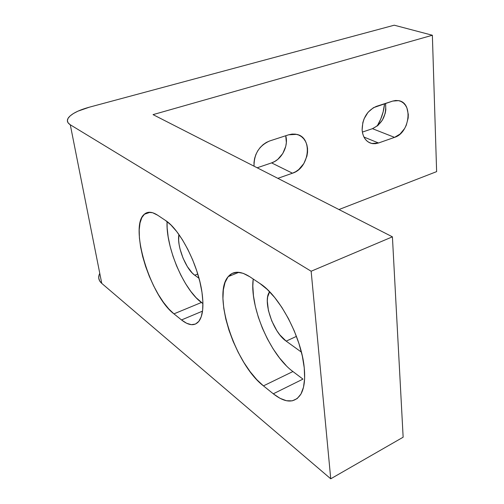 <?xml version="1.0" encoding="UTF-8"?>
<svg xmlns="http://www.w3.org/2000/svg" width="504" height="504" viewBox="0 0 504 504"><rect width="100%" height="100%" fill="white"/><g stroke="black" fill="none" stroke-linecap="round" stroke-linejoin="round"><path stroke-width="0.76" d="M260.039 283.582C279.367 295.59 301.65 337.497 304.246 367.87L302.343 356.12L298.973 343.646L294.292 330.989L288.502 318.723L281.868 307.409L274.699 297.524L267.315 289.485L260.039 283.582L249.82 276.759L243.148 273.307L237.138 272.236L232.016 273.502L227.94 276.986L225.03 282.498L223.354 289.781L222.944 298.526L223.782 308.416L225.817 319.095L228.967 330.202L233.125 341.378L238.153 352.252L243.886 362.477L250.154 371.7L256.744 379.6L263.447 385.875L273.288 393.8L280.048 398.324L286.442 400.73L292.219 400.85L297.133 398.614L300.964 394.021L303.509 387.198L304.637 378.372L304.246 367.87C305.348 379.436 304.227 388.206 300.875 394.172C294.683 403.439 285.484 403.313 273.288 393.8L302.961 379.115L292.925 371.536L263.447 385.875C234.984 364.31 212.039 294.128 228.243 276.608C233.251 270.755 240.439 270.805 249.82 276.759L260.039 283.582M230.404 275.732L230.202 274.674L230.404 275.732M165.394 220.38C179.966 229.358 198.236 264.896 201.972 292.301L199.893 281.805L196.743 270.824L192.648 259.831L187.797 249.322L182.404 239.753L176.702 231.531L170.951 224.992L165.394 220.38L157.645 215.208L152.636 212.732L148.226 212.354L144.579 214.03L141.819 217.633L140.011 222.982L139.205 229.843L139.406 237.932L140.584 246.947L142.689 256.574L145.631 266.477L149.316 276.331L153.613 285.812L158.395 294.594L163.491 302.375L168.733 308.876L173.949 313.853L181.516 319.946L186.644 323.272L191.363 324.671L195.489 324.047L198.847 321.357L201.272 316.657L202.652 310.08L202.898 301.858L201.972 292.301C203.918 306.438 202.841 316.178 198.727 321.508C194.519 326.208 188.779 325.685 181.516 319.946L202.526 311.132L181.516 319.946L173.949 313.853C150.242 296.27 128.967 226.283 144.289 214.282C147.647 211.308 152.101 211.617 157.645 215.208L165.394 220.38M362.118 130.013C362.363 118.427 367.12 110.546 376.406 106.363L392.711 101.077L395.64 100.485L398.481 100.624L401.115 101.487L403.452 103.03L405.399 105.191L406.886 107.881L408.297 114.421L408.171 118.018L406.287 125.213L404.605 128.539L400.069 134.045L394.531 137.365L378.517 142.991L375.556 143.678L372.651 143.646L369.923 142.89L367.466 141.435L365.381 139.331L363.756 136.66L362.653 133.51L362.118 130.013L362.842 122.529L364.077 118.837L368.033 112.285L373.433 107.692L392.711 101.077L398.557 100.642C413.387 102.64 409.859 132.911 394.531 137.365L372.45 128.671L362.357 132.098L372.45 128.671C382.284 123.801 386.65 115.372 385.547 103.396L385.825 109.853L385.182 113.406L382.379 120.11L377.918 125.465L372.45 128.671L394.531 137.365L378.517 142.991L371.75 143.482C366.093 141.889 362.886 137.403 362.118 130.013M254.048 166.194C253.934 153.997 259.176 145.574 269.772 140.925L288.672 134.795L292.081 134.077L295.413 134.14L298.544 134.971L301.348 136.534L303.729 138.764L305.594 141.567L306.879 144.837L307.541 148.447L307.553 152.265L306.923 156.145L303.862 163.523L298.796 169.502L295.735 171.681L292.465 173.206L277.849 178.34L292.465 173.206L271.587 162.893L257.172 167.788L271.587 162.893C281.616 159.768 288.761 146.047 285.743 135.746L286.348 142.569L285.755 146.349L282.782 153.531L277.824 159.327L274.806 161.431L271.587 162.893L292.465 173.206C309.601 168.147 313.116 137.315 296.604 134.36L288.672 134.795L269.772 140.925L266.339 142.43L263.107 144.642L260.203 147.483L257.758 150.835L255.856 154.571L254.583 158.527L253.984 162.559L254.048 166.188M394.26 25.2L89.441 107.163L394.26 25.2L432.369 35.248L153.046 114.628L392.414 236.83L311.144 271.234L70.283 124.772L68.116 122.869L67.372 120.695L68.059 118.346L70.125 115.914L73.458 113.495L77.912 111.176L89.441 107.163C79.021 110.036 72.097 113.457 68.683 117.432C66.522 120.267 67.051 122.711 70.283 124.772L311.144 271.234L330.744 478.8L403.143 437.207L392.414 236.83L311.144 271.234L330.744 478.8L101.764 283.387L330.744 478.8L403.143 437.207L392.414 236.83L153.046 114.628L432.369 35.248L394.26 25.2M384.558 103.717L383.153 111.844L380.722 119.095L377.162 126.088C381.326 119.158 383.79 111.705 384.558 103.717M338.965 209.538L436.628 171.625L432.369 35.248L436.628 171.625L338.965 209.538M99.168 274.743L98.715 277.868L99.584 280.791L101.764 283.387L70.283 124.772L101.764 283.387C98.582 280.558 97.889 277.276 99.672 273.533M363.945 137.044L378.517 142.991L363.945 137.044M194.752 275.216C185.749 269.205 176.52 245.461 178.939 234.549L178.649 240.282L179.103 244.459L180.01 248.944L183.059 258.155L187.349 266.597L192.276 273.055L194.752 275.216L197.757 274.031L194.752 275.216L198.979 278.265L194.752 275.216M286.178 341.139C273.023 332.369 262.307 300.541 269.64 291.791L267.643 296.976L267.296 300.995L268.418 310.552L271.769 320.947L276.866 330.7L279.852 334.895L286.178 341.139L296.44 336.376L286.178 341.139L301.398 352.12L286.178 341.139M202.942 303.628L196.1 297.681L190.777 291.356L185.642 283.758L180.86 275.159L176.589 265.86L172.979 256.171L170.138 246.412L168.172 236.912L167.158 227.997L167.063 221.584C165.696 247.029 183.758 289.769 201.43 302.488L173.949 313.853L201.43 302.488L202.942 303.628M286.108 365.501L279.443 357.853L273.137 348.881L267.41 338.902L262.427 328.255L258.363 317.293L255.339 306.369L253.468 295.842L252.825 286.07L253.222 279.033C249.31 306.356 270.024 354.911 292.925 371.536L302.961 379.115L273.288 393.8L263.447 385.875L292.925 371.536M371.75 143.482L368.43 142.109M144.289 214.282L150.135 212.272M228.243 276.608L238.883 272.311"/></g></svg>
